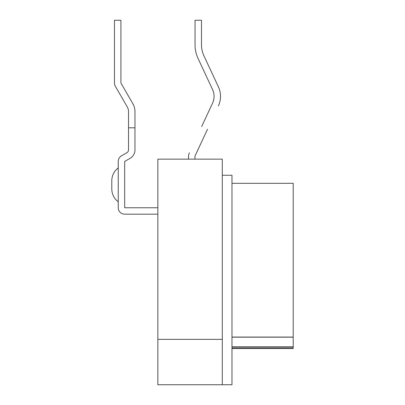 <?xml version="1.0" encoding="UTF-8"?>
<svg xmlns="http://www.w3.org/2000/svg" width="405" height="405" viewBox="0 0 405 405"><rect width="100%" height="100%" fill="white"/><g stroke="black" fill="none" stroke-linecap="round" stroke-linejoin="round"><path stroke-width="0.61" d="M222.299 339.35L157.844 339.35L157.844 159.145L222.299 159.145L222.299 384.75L231.969 384.75L231.969 175.254L222.299 175.254M157.844 339.35L157.844 384.75L222.299 384.75M231.969 337.071L293.205 337.071L293.205 183.313L231.969 183.313M293.205 337.071L293.205 348.518L231.969 348.518M293.205 337.173L231.969 337.173M293.205 346.842L231.969 346.842M293.205 348.265L231.969 348.265M231.969 347.095L293.205 347.095M201.655 126.542L212.554 103.174A16.114 16.114 0 0 0 212.554 89.551A16.114 16.114 0 0 1 212.554 103.174M207.497 129.266L195.24 155.555A3.225 3.225 0 0 0 194.937 156.917L194.937 159.145M218.396 105.897A22.558 22.558 0 0 0 218.396 86.827L203.907 55.758A25.783 25.783 0 0 1 201.493 44.864L201.493 20.25L195.048 20.25L195.048 44.864A32.228 32.228 0 0 0 198.065 58.482L212.554 89.551M195.048 20.25L195.048 44.864M188.492 159.145L188.492 156.917A9.669 9.669 0 0 1 189.398 152.832M157.844 207.745L124.684 207.745L124.684 161.433L130.137 158.284A9.669 9.669 0 0 0 134.971 149.911L134.971 127.808L128.527 127.808L128.527 149.911A3.225 3.225 0 0 1 126.912 152.705L121.465 155.849A6.445 6.445 0 0 0 118.24 161.433L118.24 207.745A6.445 6.445 0 0 0 124.684 214.189L157.844 214.189M118.24 201.811A16.114 16.114 0 0 1 111.795 188.917L111.795 180.807A16.114 16.114 0 0 1 118.24 167.913M134.971 127.808L134.971 111.694A16.114 16.114 0 0 0 132.81 103.634L120.918 83.03L120.918 20.26L114.468 20.26L114.468 83.03A6.445 6.445 0 0 0 115.334 86.255L127.231 106.859A9.669 9.669 0 0 1 128.527 111.694L128.527 127.808"/></g></svg>
